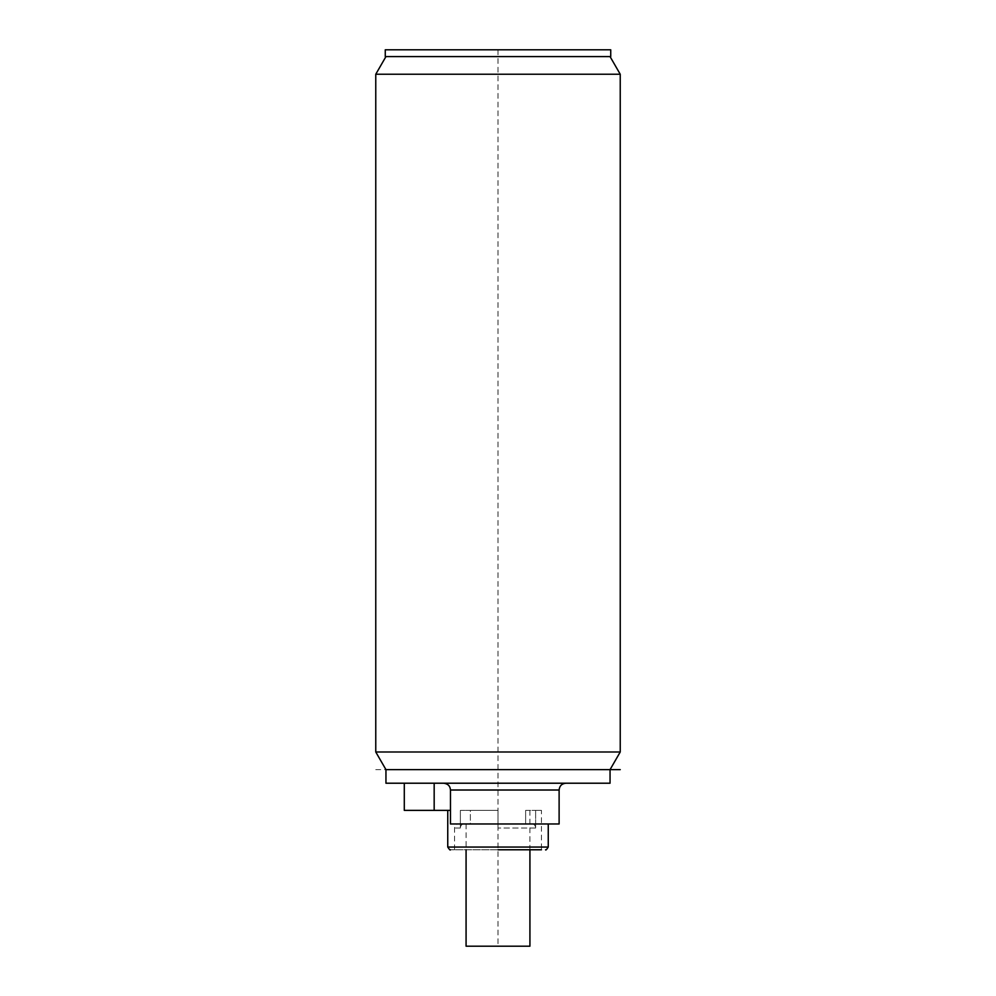 <?xml version="1.0" encoding="UTF-8"?>
<svg xmlns="http://www.w3.org/2000/svg" width="996" height="996" viewBox="0 0 996 996"><rect width="100%" height="100%" fill="white"/><g stroke="black" fill="none" stroke-linecap="round" stroke-linejoin="round"><path stroke-width="0.75" stroke-dasharray="4.98 3.74" d="M620.234 751.992L375.766 751.992M620.234 74.239L375.766 74.239M375.766 769.634L385.95 769.634M610.05 783.217L385.95 783.217M443.668 783.217L565.915 783.217L443.668 783.217A6.785 6.785 0 0 1 450.466 790.015A6.785 6.785 0 0 0 443.668 783.217C447.901 783.728 450.155 785.981 450.466 790.015L450.466 823.966L450.466 810.383L404.289 810.383M434.169 783.217L404.289 783.217L434.169 783.217L434.169 810.383M450.466 790.015L450.466 810.383L447.752 810.383L450.466 810.383L450.466 790.015L559.117 790.015M559.117 823.966L450.466 823.966L498 823.966L450.466 823.966L450.466 810.383M541.463 849.775L450.466 849.775L541.463 849.775L541.463 810.383L535.636 810.383L541.463 810.383M498 823.966L532.113 823.966A4.071 3.523 90 0 1 535.636 828.037L535.636 810.383L535.636 828.037A4.071 3.523 90 0 0 532.113 823.966L498 823.966L525.639 823.966L498 823.966L498 828.037L498 810.383L460.364 810.383L498 810.383L498 823.966M460.364 810.383L460.364 828.037L460.364 810.383L498 810.383L470.361 810.383L470.361 823.966L463.887 823.966L470.361 823.966L470.361 810.383L460.364 810.383M466.078 946.2L529.922 946.2M463.887 823.966A4.071 3.523 90 0 0 460.364 828.037A4.071 3.523 90 0 1 463.887 823.966L458.608 823.966L463.887 823.966M525.639 810.383L535.636 810.383L525.639 810.383L525.639 823.966L532.113 823.966L525.639 823.966L525.639 810.383M610.735 56.585L385.265 56.585M498 56.585L385.95 56.585L498 56.585M610.735 49.8L385.265 49.8M498 49.8L498 946.2M543.804 49.8L496.17 49.8L543.804 49.8M547.476 49.8L499.83 49.8L547.476 49.8M574.991 49.8L499.83 49.8L574.991 49.8M479.773 49.8L452.196 49.8L479.773 49.8M424.682 49.8L496.17 49.8L424.682 49.8M548.248 847.048L447.752 847.048M460.364 828.037L454.537 828.037L460.364 828.037M535.636 828.037L498 828.037L535.636 828.037M454.537 849.775L454.537 828.037C454.761 825.584 456.118 824.227 458.608 823.966M466.078 823.966L466.078 849.775M529.922 810.383L529.922 849.775"/><path stroke-width="1.49" d="M375.766 751.992L620.234 751.992L620.234 74.239L375.766 74.239L375.766 751.992L385.95 769.634L620.234 769.634M385.95 769.634L385.95 783.217L610.05 783.217L610.05 769.634L620.234 751.992M404.289 783.217L404.289 810.383L450.466 810.383M443.668 783.217C447.901 783.728 450.155 785.981 450.466 790.015L450.466 823.966L559.117 823.966L559.117 790.015L450.466 790.015M541.463 849.775L498 849.775L541.463 849.775M529.922 849.775L529.922 946.2L466.078 946.2L466.078 849.775M385.265 56.585L610.735 56.585L610.735 49.8L385.265 49.8L385.265 56.585M434.169 783.217L434.169 810.383M447.752 810.383L447.752 847.048L548.248 847.048C546.63 849.6 545.733 850.509 545.534 849.775M559.117 790.015C559.515 785.881 561.781 783.615 565.915 783.217M447.752 847.048C449.37 849.6 450.267 850.509 450.466 849.775M548.248 847.048L548.248 823.966M610.05 56.585L620.234 74.239M385.95 56.585L375.766 74.239"/></g></svg>
